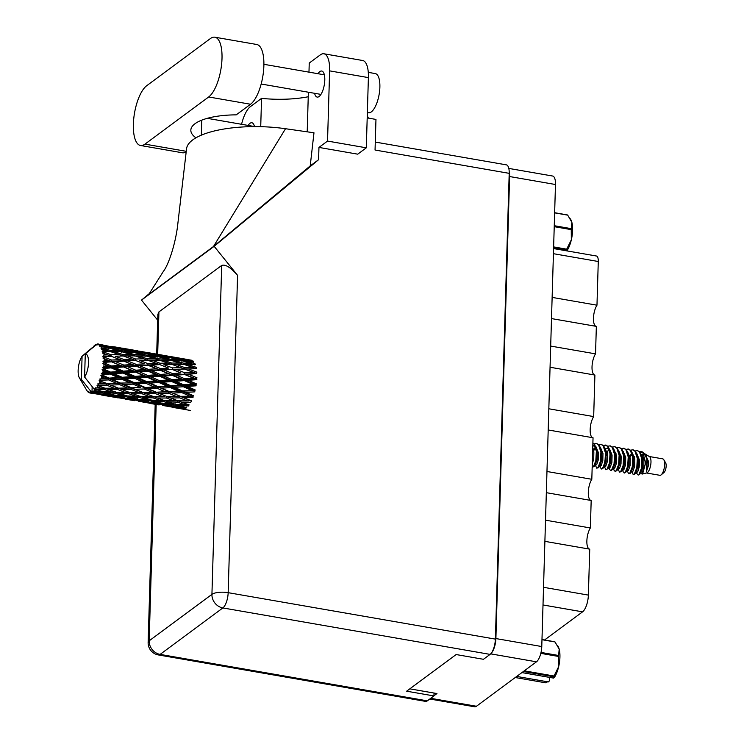 <?xml version="1.0" encoding="UTF-8"?>
<svg xmlns="http://www.w3.org/2000/svg" width="744" height="744" viewBox="0 0 744 744"><rect width="100%" height="100%" fill="white"/><g stroke="black" fill="none" stroke-linecap="round" stroke-linejoin="round"><path stroke-width="1.12" d="M551.499 318.581L596.353 326.374L595.535 353.865L550.69 346.072M550.058 367.248L594.902 375.05L593.675 416.584L548.83 408.782M548.198 429.967L593.042 437.76L591.815 479.294L546.961 471.501M546.338 492.677L591.182 500.48L590.364 527.97L545.519 520.177M544.896 541.353L589.741 549.146L588.374 595.098A13.522 5.003 99.9 0 1 582.571 611.847L544.552 639.989M433.957 695.77L436.942 693.557L409.823 688.842M508.803 168.414L552.643 176.03A12.332 4.557 99.9 0 1 555.48 184.512L541.771 646.545A12.332 4.557 99.9 0 1 536.471 661.816L476.43 706.261A12.332 4.557 99.9 0 1 474.663 706.8L429.809 699.007M491.04 653.465A12.332 4.557 -80.1 0 0 495.895 638.566L509.612 176.542A12.332 4.557 -80.1 0 0 509.194 171.529M553.582 248.57L596.446 256.02A7.952 2.939 99.9 0 1 598.278 261.497L596.976 305.198L552.132 297.395M596.093 326.328A11.932 4.408 99.9 0 1 593.48 317.809A11.932 4.408 99.9 0 1 596.976 305.198M594.642 375.004A11.932 4.408 99.9 0 1 592.038 366.485A11.932 4.408 99.9 0 1 595.535 353.865M592.782 437.714A11.932 4.408 99.9 0 1 590.178 429.195A11.932 4.408 99.9 0 1 593.675 416.584M590.922 500.433A11.932 4.408 99.9 0 1 588.318 491.914A11.932 4.408 99.9 0 1 591.815 479.294M589.481 549.1A11.932 4.408 99.9 0 1 586.876 540.581A11.932 4.408 99.9 0 1 590.364 527.97M195.932 137.826A49.709 16.703 1.7 0 1 190.836 130.154A49.709 16.703 1.7 0 1 236.201 114.864L250.542 104.244A31.025 11.467 -80.1 0 0 263.869 65.816A31.025 11.467 -80.1 0 0 256.727 44.482L214.858 37.2A31.025 11.467 -80.1 0 0 210.413 38.558L146.689 85.727A31.025 11.467 -80.1 0 0 133.743 118.621A31.025 11.467 -80.1 0 0 140.514 145.489A31.025 11.467 -80.1 0 0 144.959 144.131L208.683 96.971A31.025 11.467 -80.1 0 0 222 58.544A31.025 11.467 -80.1 0 0 214.858 37.2M368.28 72.363L375.302 73.582A19.883 7.356 99.9 0 1 379.877 87.262A19.883 7.356 99.9 0 1 368.485 112.763L367.359 112.567M314.591 93.307A13.225 4.892 -80.1 0 0 317.204 97.092A13.225 4.892 -80.1 0 0 324.784 80.129A13.225 4.892 -80.1 0 0 321.733 71.033A13.225 4.892 -80.1 0 0 317.995 73.712M201.336 135.157L201.782 120.137M140.514 145.489L182.382 152.771A31.025 11.467 -80.1 0 0 186.251 151.804M323.9 53.773L362.672 60.506A24.859 9.188 99.9 0 1 368.392 77.609L329.62 70.866A24.859 9.188 -80.1 0 0 323.9 53.773A24.859 9.188 -80.1 0 0 320.339 54.861L309.244 63.063L308.974 72.149M366.308 147.814L357.724 154.166L318.953 147.424L327.537 141.072L366.308 147.814L368.392 77.609M149.284 293.638L141.5 300.092L157.691 320.18M318.953 147.424L318.59 159.7L214.16 246.311L237.578 275.354L228.166 592.67L495.383 639.115L509.203 173.343L375.05 150.028L375.962 119.421L367.201 117.896M327.537 141.072L329.62 70.866M308.379 92.228L307.207 131.828M318.59 159.7L310.211 165.912L313.977 132.795L285.519 128.721A74.567 25.054 1.7 0 0 186.521 148.986L177.435 227.162C174.803 246.348 168.153 265.422 163.289 271.532L148.809 294.392L213.482 246.515L285.519 128.721M254.494 126.61A13.225 4.892 -80.1 0 0 251.863 122.751A13.225 4.892 -80.1 0 0 248.124 125.429M241.568 124.295A24.859 9.188 -80.1 0 1 250.468 106.578L261.553 98.366L260.716 126.675M310.211 165.912L213.482 246.515M141.5 300.092L214.16 246.311M375.283 142.076L506.366 164.861A12.332 4.557 99.9 0 1 509.203 173.343M495.383 639.115A12.332 4.557 99.9 0 1 490.082 654.385L222.865 607.941L160.109 654.394L427.326 700.848L433.947 695.938L434.04 693.055M433.947 695.938L406.643 691.195L456.156 654.553L483.461 659.296L490.082 654.385M427.326 700.848A12.332 4.557 99.9 0 1 425.559 701.387L158.342 654.934A12.332 4.557 99.9 0 0 160.109 654.394A12.332 10.676 -126.5 0 1 149.163 640.826L211.928 594.372L221.693 265.45C225.367 264.101 230.668 267.403 237.578 275.354M156.686 354.135L157.858 314.433L158.928 311.903L221.693 265.45M368.494 118.119A28.337 10.481 99.9 0 1 367.266 115.72M308.248 96.757A60.45 20.311 1.7 0 1 261.553 98.366M524.278 670.837L554.02 676.008A21.176 7.831 99.9 0 1 553.648 676.761L553.536 678.091L521.916 672.595M553.648 676.761L523.385 671.497M549.49 677.384L549.379 681.011L545.501 682.787L515.248 677.524M553.536 678.091L554.568 677.17A18.591 6.873 99.9 0 0 558.67 666.643L558.586 656.459L540.804 653.371M554.02 676.008L558.67 666.643A18.591 6.873 99.9 0 0 559.19 649.14L555.033 641.97L541.976 639.701M541.028 652.432L558.614 655.492L559.19 649.14A18.591 6.873 99.9 0 0 558.074 646.341L557.656 645.634M558.614 655.492A21.176 7.831 99.9 0 1 558.586 656.459M541.976 639.542L554.689 641.746A21.176 7.831 99.9 0 1 555.033 641.97M516.727 676.436L548.347 681.932M646.443 472.979L659.844 475.304A8.351 3.088 -80.1 0 0 661.044 474.942A8.351 3.088 -80.1 0 0 661.174 474.839A8.351 3.088 -80.1 0 0 664.318 467.604A8.351 3.088 -80.1 0 0 663.797 459.736A8.351 3.088 -80.1 0 0 662.709 458.853L649.307 456.518M640.807 472.831L642.053 474.105L646.713 472.905A8.351 3.088 -80.1 0 0 647.392 472.57A8.351 3.088 -80.1 0 0 650.795 464.396A8.351 3.088 -80.1 0 0 649.54 456.677L644.788 453.775M642.053 474.105L642.658 473.751L645.68 462.759L642.621 451.98L640.407 451.543M639.691 474.486L638.938 474.672A12.127 4.483 -80.1 0 0 640.826 472.421L642.621 467.706L642.249 457.774M638.11 470.999L639.487 464.786M642.518 458.853L643.951 457.262L642.584 459.178M636.083 471.315L636.483 473.1L638.203 475.1M642.621 451.98L643.644 452.668L646.843 458.611L646.49 471.315L648.647 464.935L645.913 454.212M640.351 452.287L642.928 452.287M631.758 471.529L633.181 474.505L634.957 473.984L637.357 467.892L637.487 455.905L635.562 451.348L633.07 449.878M633.181 474.505L634.381 473.882L636.79 467.79L637.32 458.462L634.995 451.245L632.781 449.813L630.679 450.167M627.824 469.334L627.862 470.803M627.211 470.738L628.634 473.714L630.401 473.193L632.809 467.102L632.939 455.114L631.014 450.557L628.513 449.088M628.634 473.714L629.833 473.091L632.242 467L632.772 457.672L630.447 450.455L628.234 449.023L626.123 449.376M623.267 468.543L623.314 470.013M622.43 468.934L623.072 471.705L624.653 473.026L626.364 471.715L628.261 466.311L628.392 454.324L626.467 449.757L623.965 448.297M624.077 472.924L625.286 472.301L627.694 466.209L628.215 456.881L625.89 449.664L623.686 448.232L621.575 448.586M621.175 456.742L620.208 459.336M618.106 469.157L619.529 472.133L621.305 471.612L623.705 465.512L623.835 453.533L621.91 448.967L619.417 447.507M619.529 472.133L620.729 471.51L623.137 465.418L623.667 456.091L621.342 448.874L619.138 447.442L617.027 447.795M614.172 466.962L614.209 468.432M613.326 467.353L613.977 470.124L615.548 471.445L617.26 470.134L619.157 464.721L619.287 452.733L617.362 448.176L614.87 446.716M614.981 471.343L616.181 470.719L618.59 464.628L619.12 455.3L616.795 448.083L614.581 446.651L612.47 447.005M609.615 466.172L609.662 467.641M608.778 466.562L609.42 469.334L611.001 470.654L612.712 469.343L614.609 463.931L614.739 451.943L612.814 447.386L610.312 445.926M610.424 470.552L611.633 469.929L614.042 463.838L614.563 454.51L612.238 447.293L610.034 445.861L607.922 446.214M605.067 465.381L605.105 466.851M604.454 466.786L605.876 469.762L608.155 468.553L610.052 463.14L610.582 453.812L608.257 446.595L606.053 445.163L603.775 445.6M607.374 453.329L606.5 455.412M605.458 458.676L604.584 463.745M605.876 469.762L607.085 469.139L609.485 463.047L610.015 453.719L607.69 446.502L605.486 445.07L603.375 445.423M600.594 463.056L600.557 466.06M599.673 464.981L600.324 467.744L601.896 469.064L603.607 467.762L605.504 462.349L605.635 450.362L603.71 445.805L601.217 444.335M601.329 468.971L602.528 468.348L604.937 462.257L605.467 452.929L603.142 445.712L600.929 444.28L598.818 444.633M595.349 465.195L596.772 468.181L598.548 467.651L600.957 461.559L601.087 449.571L599.162 445.014L596.66 443.545M596.772 468.181L597.981 467.558L600.389 461.466L600.91 452.129L598.585 444.912L596.381 443.489L594.27 443.843M592.168 467.372L594.503 466.181L596.4 460.769L596.93 451.441L594.605 444.224L592.894 442.922M592.224 467.39L593.433 466.767L595.832 460.666L596.363 451.338L594.038 444.122L592.884 443.089M640.826 472.421L641.914 468.683L642.044 456.695L640.119 452.138L637.617 450.669M638.938 474.672L641.337 468.581L641.867 459.253L639.542 452.036L637.338 450.604L635.227 450.957M95.697 344.956L95.316 344.853A24.859 9.188 -80.1 0 0 94.953 345.114A24.859 9.188 -80.1 0 0 94.59 345.402L94.2 346.648L93.8 346.118A24.859 9.188 -80.1 0 0 93.595 346.332L93.326 347.327M186.698 407.721L179.174 405.461L188.427 405.954L188.734 404.624L175.77 404.383L168.228 401.881L177.463 402.141L184.996 404.801M189.199 404.941L181.648 402.216L190.845 402.262L191.552 400.867L183.917 397.761L193.022 397.463L193.077 396.152L180.448 396.32L172.738 393.055L181.787 392.618L189.515 395.975M176.663 404.429L179.174 405.461M178.216 400.932L170.618 398.003L179.778 397.863L187.386 400.914L164.796 400.7L157.254 397.975L166.442 398.021L174.031 400.886M188.818 400.904L187.386 400.914M177.463 402.141L177.723 400.793L181.648 402.216M164.024 401.714L171.566 404.141L162.304 403.481L154.789 401.23L164.024 401.714L164.34 400.384L168.228 401.881M167.158 396.626L159.532 393.529L168.618 393.223L176.309 396.44L166.637 396.664L179.909 396.524L179.778 397.863M155.384 393.623L163.001 396.682L153.813 396.692L146.224 393.762L155.384 393.623L155.505 392.274L168.674 391.911L168.618 393.223M176.309 396.44L193.077 396.152L193.626 395.789L185.861 392.395L194.816 391.856L194.733 390.684L182.327 390.842L174.468 387.354L183.35 386.741L191.245 390.274M164.443 396.664L163.001 396.682M153.813 396.692L157.254 397.975M166.442 398.021L166.637 396.664L170.618 398.003M103.5 368.968L102.105 369.498L103.165 370.893L106.569 372.409L102.812 372.679L101.305 373.479L102.374 374.567L110.168 374.027L118.073 377.552L109.145 378.119L102.254 375.06L100.849 375.311L101.751 376.892L105.081 378.352L99.715 379.04L100.663 380.286L108.605 379.905L116.343 383.253L107.266 383.597L99.119 380.696L99.873 382.37L103.137 383.718L97.734 383.923L98.552 385.271L106.606 385.141L114.213 388.201L105.034 388.21L97.027 385.299L97.641 386.964L100.859 388.173L95.465 387.829L96.171 389.205L104.29 389.428L111.823 392.079L102.588 391.66L94.702 388.833L95.186 390.414A24.859 9.188 -80.1 0 0 95.186 390.414L98.394 391.418L94.451 391.167A24.859 9.188 -80.1 0 0 95.167 390.433L84.593 377.013A12.927 4.78 -80.1 0 0 88.527 362.774A12.927 4.78 -80.1 0 0 85.281 353.856L97.064 344.072A24.859 9.188 -80.1 0 1 97.762 343.979L97.148 344.807L98.487 344.016A24.859 9.188 -80.1 0 1 98.515 344.026A24.859 9.188 -80.1 0 1 98.673 344.053L97.845 344.937L99.361 344.286L103.249 345.067L99.984 344.639L99.222 345.728L100.607 345.16L107.378 345.932L116.445 347.978L108.698 347.281L100.766 345.318L99.817 346.332L101.342 346.016L105.164 347.02L101.844 346.797L100.924 348.071L109.238 348.108L118.147 350.638L110.242 350.415L102.449 348.043L101.379 349.103L106.625 350.359L103.23 350.331L102.151 351.689L110.614 351.652L119.347 354.6L111.237 354.767L103.621 352.052L102.44 353.084L107.536 354.869L104.048 355L102.83 356.348L111.433 356.329L119.951 359.612L111.637 360.059L104.207 357.092L102.923 358.022L107.834 360.291L104.253 360.514L102.914 361.77L104.188 362.356L111.628 361.854L119.933 365.351L111.405 365.964L104.16 362.858L102.812 363.611L107.499 366.262L103.835 366.532L102.393 367.601L103.574 368.457L111.2 367.88L119.291 371.451L110.558 372.112L103.5 368.968A24.859 9.188 -80.1 0 0 103.574 368.457M103.835 366.532A24.859 9.188 -80.1 0 0 104.02 364.746M104.16 362.858A24.859 9.188 -80.1 0 0 104.188 362.356M104.253 360.514A24.859 9.188 -80.1 0 0 104.262 358.831M104.048 355A24.859 9.188 -80.1 0 0 103.872 353.53M103.23 350.331A24.859 9.188 -80.1 0 0 102.877 349.168M101.844 346.797A24.859 9.188 -80.1 0 0 101.342 346.016M99.984 344.639A24.859 9.188 -80.1 0 0 99.361 344.286M96.934 388.108A24.859 9.188 -80.1 0 0 97.641 386.964M99.25 383.811A24.859 9.188 -80.1 0 0 99.873 382.37M101.249 378.566A24.859 9.188 -80.1 0 0 101.751 376.892M102.254 375.06A24.859 9.188 -80.1 0 0 102.374 374.567M102.812 372.679A24.859 9.188 -80.1 0 0 103.165 370.893M156.045 392.079L148.354 388.814L157.384 388.377L165.131 391.735L155.505 392.274L142.774 392.395L135.138 389.279L144.243 388.982L151.906 392.2M165.131 391.735L194.733 390.684L195.281 389.996L187.349 386.452L196.128 385.801L195.905 384.825L192.464 384.174L183.731 384.834L175.696 381.263L184.382 380.603L192.464 384.174M142.774 392.395L155.505 392.274L159.532 393.529M140.049 392.423L142.253 392.423L146.224 393.762M144.847 387.308L137.082 383.923L146.038 383.383L153.85 386.834L144.299 387.671L157.375 387.131L157.384 388.377M132.99 384.137L140.746 387.494L131.651 387.838L123.969 384.574L132.99 384.137L132.971 382.89L145.954 382.202L146.038 383.383M153.85 386.834L157.375 387.131L195.905 384.825L196.416 383.876L188.288 380.305L196.862 379.663L196.518 378.966L193.105 378.064L184.577 378.687L176.337 375.153L184.81 374.576L193.105 378.064M131.651 387.838L140.746 387.494M144.243 388.982L144.299 387.671L148.354 388.814M118.38 388.154L110.735 385.039L119.849 384.741L127.522 387.959L117.859 388.182L131.111 388.033L135.138 389.279M133.529 382.36L125.699 378.873L134.552 378.259L142.467 381.793L132.971 382.89L120.454 383.067L112.679 379.682L121.644 379.142L129.456 382.593M142.467 381.793L145.954 382.202L196.518 378.966L196.965 377.803L188.623 374.334L196.537 373.46L193.124 372.326L184.81 372.781L176.347 369.415L184.605 369.052L193.124 372.326M120.454 383.067L132.971 382.89L137.082 383.923M107.266 383.597L119.905 383.43L123.969 384.574M122.109 377.282L114.167 373.73L122.955 373.079L130.944 376.65L122.109 377.282L121.56 377.961L134.404 377.18L134.552 378.259M130.944 376.65L134.404 377.18L196.537 373.46L196.881 372.149L188.325 368.922L196.463 368.708L192.519 367.322L184.419 367.48L176.189 364.402L171.557 364.411L183.796 364.374L192.519 367.322M109.145 378.119L108.596 378.649L121.56 377.961L118.073 377.552M121.644 379.142L121.56 377.961L125.699 378.873M99.715 379.04L108.596 378.649L112.679 379.682M110.558 372.112L110.019 372.939L122.741 372.112L122.955 373.079M119.291 371.451L122.741 372.112L160.025 369.787L195.951 368.652L196.174 367.294L187.414 364.402L195.356 364.56M101.305 373.479L110.019 372.939L106.569 372.409M110.168 374.027L110.019 372.939L114.167 373.73M174.98 405.192L182.494 407.368L173.259 406.466L165.717 404.457L174.98 405.192L175.352 403.908L171.566 404.141M184.224 409.061L176.672 407.321L185.916 408.307L186.335 407.098M175.24 406.67L176.672 407.321M184.856 407.191L182.494 407.368M163.717 403.592L165.717 404.457M153.069 397.901L160.611 400.56L151.367 400.142L143.834 397.64L153.069 397.901L153.32 396.552L140.421 396.459L132.86 393.734L142.067 393.781L149.628 396.645M164.34 400.384L160.611 400.56M152.269 400.188L154.789 401.23M139.649 397.473L147.163 399.9L137.919 399.249L130.395 396.989L139.649 397.473L139.965 396.152L143.834 397.64M130.981 389.382L138.617 392.441L129.419 392.451L121.839 389.521L130.981 389.382L131.111 388.033L127.522 387.959M142.067 393.781L142.253 392.423L138.617 392.441M129.419 392.451L132.86 393.734M115.636 388.182L117.859 388.182L121.839 389.521M119.849 384.741L119.905 383.43L116.343 383.253M97.734 383.923L106.727 383.802L110.735 385.039M108.605 379.905L108.596 378.649L105.081 378.352M161.522 404.066L169.065 405.992L152.287 403.081L161.522 404.066L161.941 402.857M172.487 406.81L180.029 408.475L163.262 405.554L172.487 406.81L172.952 405.694M174.124 407.573L190.464 410.465M174.291 407.656L183.48 409.172L183.973 408.158M181.136 408.372L180.029 408.475M162.415 405.173L163.262 405.554M170.841 405.843L169.065 405.992M150.586 400.951L158.109 403.136L148.865 402.225L141.332 400.216L150.586 400.951L150.958 399.668L147.163 399.9M160.472 402.95L158.109 403.136M150.846 402.43L152.287 403.081M139.342 399.361L141.332 400.216M128.666 393.66L136.226 396.32L126.973 395.901L119.449 393.409L128.666 393.66L128.926 392.311L116.027 392.218L108.466 389.493L117.673 389.54L125.243 392.404M139.965 396.152L136.226 396.32M127.866 395.948L130.395 396.989M115.255 393.232L122.779 395.659L113.525 395.008L105.992 392.748L115.255 393.232L115.571 391.911L119.449 393.409M117.673 389.54L117.859 388.182L114.213 388.201M105.034 388.21L108.466 389.493M106.606 385.141L106.727 383.802L103.137 383.718M148.093 402.569L155.654 404.234L138.868 401.314L148.093 402.569L148.549 401.453M159.077 404.931L149.907 403.415L159.077 404.931L159.579 403.918M156.742 404.132L155.654 404.234M137.138 399.826L144.662 401.751L127.894 398.84L137.138 399.826L137.556 398.617M146.447 401.602L144.662 401.751M138.031 400.932L138.868 401.314M126.182 396.71L133.725 398.896L124.462 397.984L116.948 395.975L126.182 396.71L126.554 395.427L122.779 395.659M136.087 398.71L133.725 398.896M126.443 398.189L127.894 398.84M114.948 395.12L116.948 395.975M115.571 391.911L111.823 392.079M103.481 391.707L105.992 392.748M104.29 389.428L104.541 388.07L100.859 388.173M134.701 400.691L125.513 399.175L134.701 400.691L135.194 399.677M123.69 398.328L131.26 399.993L114.483 397.082L123.69 398.328L124.155 397.212M132.358 399.891L131.26 399.993M112.744 395.585L120.277 397.51L103.49 394.599L112.744 395.585L113.162 394.376M122.053 397.361L120.277 397.51M113.646 396.692L114.483 397.082M101.807 392.469L109.322 394.655L100.077 393.743L93.465 391.986A24.859 9.188 -80.1 0 0 93.67 391.837L101.807 392.469L102.17 391.195L98.394 391.418M111.693 394.469L109.322 394.655M102.049 393.948L103.49 394.599M94.451 391.167L94.07 390.6L93.67 391.837M100.942 394.85L118.333 397.854M101.11 394.934L117.896 397.845M99.305 394.088L106.857 395.752L91.01 393.027A24.859 9.188 -80.1 0 0 91.205 392.999L99.305 394.088L99.77 392.972M107.964 395.65L106.857 395.752M110.307 396.45L110.8 395.436M93.465 391.986L93.121 391.298L92.684 392.479L95.892 393.278L91.958 392.795L92.163 386.648M96.608 344.36L96.525 344.956M96.302 344.323A24.859 9.188 -80.1 0 0 96.097 344.416L95.65 345.569L95.316 344.853M91.205 392.999L90.694 391.809L91.958 392.795A24.859 9.188 -80.1 0 0 91.977 392.795A24.859 9.188 -80.1 0 0 92.684 392.479M97.669 393.12L95.892 393.278M91.01 393.027L89.959 391.911L90.275 393.037L93.511 393.613L90.005 392.999A24.859 9.188 -80.1 0 0 90.275 393.037M91.977 392.795L81.394 379.375L82.082 356.218A12.927 4.78 -80.1 0 0 79.431 377.971A12.927 4.78 -80.1 0 0 81.394 379.375M82.082 356.218L92.554 347.411M92.944 347.262L92.433 347.364M86.853 390.516L86.044 389.159L86.853 390.516A24.859 9.188 -80.1 0 0 86.992 390.74L87.076 390.758M90.005 392.999A24.859 9.188 -80.1 0 1 89.615 392.906L88.48 391.623L88.927 392.627A24.859 9.188 -80.1 0 1 88.75 392.525L87.829 391.251L88.118 392.06A24.859 9.188 -80.1 0 1 87.55 391.483L86.992 390.74M88.927 392.627L89.447 392.73M190.966 360.133L187.674 359.575M170.32 356.571L163.289 355.334M186.772 359.361L170.739 356.581L186.772 359.361M193.17 362.291L193.124 361.072L184.028 359.11L191.673 360.245M183.033 359.194L184.028 359.11M179.899 358.283L180.011 359.408M94.274 346.146L93.8 346.118M145.908 352.331L138.905 351.094M162.387 355.121L146.345 352.34L162.387 355.121M167.279 356.004L176.421 357.79L168.73 356.832L159.644 354.869L167.279 356.004M180.56 358.654L189.618 360.691L181.88 359.994L172.84 357.78L180.56 358.654M191.32 363.36L183.415 363.128L174.552 360.449L182.41 360.831L194.807 364.848L194.9 363.518L185.953 361.063L193.728 361.677M183.722 361.193L185.953 361.063M191.31 361.472L189.618 360.691M181.88 359.994L181.862 361.286M171.194 357.901L172.84 357.78M177.5 358.283L176.421 357.79M168.73 356.832L168.776 358.05M158.649 354.953L159.644 354.869M155.496 354.042L155.617 355.167M121.542 348.099L114.502 346.853M137.993 350.889L121.96 348.099L137.993 350.889M142.895 351.763L152.018 353.549L144.345 352.591L135.25 350.629L142.895 351.763M156.156 354.414L165.233 356.46L157.486 355.753L148.456 353.539L156.156 354.414M169.325 357.436L178.337 359.733L170.506 359.278L161.569 356.822L169.325 357.436M183.415 363.128L183.257 364.486L187.414 364.402M171.762 360.561L174.552 360.449M180.56 360.728L178.337 359.733M170.506 359.278L170.413 360.608L166.935 359.12L159.021 358.887L150.158 356.209L158.016 356.59L166.935 359.12M159.337 356.953L161.569 356.822M166.916 357.232L165.233 356.46M157.486 355.753L157.458 357.046M146.81 353.66L148.456 353.539M153.097 354.042L152.018 353.549M144.345 352.591L144.392 353.809M134.245 350.712L135.25 350.629M131.102 349.801L131.214 350.926M98.357 344.091L97.762 343.979M118.501 347.522L127.633 349.308L119.951 348.35L110.847 346.388L118.501 347.522M131.762 350.173L140.849 352.219L133.083 351.512L124.071 349.299L131.762 350.173M144.95 353.205L153.943 355.493L146.122 355.037L137.166 352.582L144.95 353.205M170.962 360.319L179.797 363.072L171.78 363.053L163.029 360.161L170.962 360.319M184.419 367.48L184.131 368.829L188.325 368.922M183.257 364.486L179.797 363.072M171.78 363.053L171.557 364.411L168.135 363.081L160.016 363.239L151.813 360.161L147.182 360.17L159.393 360.133L168.135 363.081M159.021 358.887L158.863 360.245L163.029 360.161M147.377 356.329L150.158 356.209M156.166 356.488L153.943 355.493M146.122 355.037L146.029 356.367L142.55 354.879L134.627 354.646L125.773 351.968L133.613 352.349L142.55 354.879M134.934 352.712L137.166 352.582M142.532 352.991L140.849 352.219M133.083 351.512L133.064 352.805M122.425 349.42L124.071 349.299M128.703 349.801L127.633 349.308M119.951 348.35L119.998 349.568M109.852 346.472L110.847 346.388M106.718 345.56L106.838 346.695M84.593 377.013L85.281 353.856M120.556 348.964L129.549 351.252L121.728 350.796L112.772 348.341L120.556 348.964M146.577 356.088L155.403 358.831L147.405 358.813L138.626 355.92L146.577 356.088M172.069 364.467L180.708 367.592L172.487 367.908L163.94 364.681L172.069 364.467L163.94 364.681M184.81 372.781L184.419 374.027L188.623 374.334M184.605 369.052L181.201 367.778M172.487 367.908L172.143 369.219L176.347 369.415M160.016 363.239L159.737 364.588L156.305 363.351L148.103 363.677L139.537 360.44L147.684 360.226L156.807 363.537M158.863 360.245L155.403 358.831M147.405 358.813L147.182 360.17L143.741 358.841L135.622 358.999L127.429 355.92L122.788 355.93L134.999 355.892L143.741 358.841M134.627 354.646L134.469 356.004L138.626 355.92M122.993 352.089L125.773 351.968M131.772 352.247L129.549 351.252M121.728 350.796L121.635 352.126L118.147 350.638M110.54 348.471L112.772 348.341M118.138 348.75L116.445 347.978M108.698 347.281L108.68 348.564M104.318 345.569L103.249 345.067M122.183 351.847L131.009 354.59L123.011 354.572L114.232 351.68L122.183 351.847M160.211 364.811L168.739 368.085L160.416 368.54L151.962 365.174L159.737 364.588L168.739 368.085M172.58 369.61L181.006 373.004L172.571 373.562L164.238 370.094L172.143 369.219L181.006 373.004M184.577 378.687L184.103 379.756L188.288 380.305M184.81 374.576L196.518 378.966M172.571 373.562L172.124 374.725L176.337 375.153M160.416 368.54L160.025 369.787L164.238 370.094M148.103 363.677L147.758 364.978L159.737 364.588L156.435 363.398M148.196 365.369L156.603 368.764L148.186 369.322L139.835 365.853L151.962 365.174M147.684 360.226L139.537 360.44M135.622 358.999L135.334 360.347L131.921 359.11L123.709 359.436L115.143 356.199L123.29 355.985L132.432 359.306M134.469 356.004L131.009 354.59M123.011 354.572L122.788 355.93L119.347 354.6M110.242 350.415L110.084 351.763L114.232 351.68M107.387 348.006L105.164 347.02M135.808 360.57L144.355 363.853L136.022 364.3L127.577 360.933L135.334 360.347L144.355 363.853M160.406 370.335L168.721 373.823L160.183 374.446L151.943 370.912L160.406 370.335L156.603 368.764M172.459 375.422L180.671 378.975L172.022 379.635L163.903 376.064L172.459 375.422L172.124 374.725L168.721 373.823M183.731 384.834L183.201 385.662L187.349 386.452M184.382 380.603L184.103 379.756L180.671 378.975M172.022 379.635L171.511 380.584L175.696 381.263M160.183 374.446L159.7 375.515L163.903 376.064M148.186 369.322L147.749 370.484L151.943 370.912M136.022 364.3L135.622 365.546L147.758 364.978L195.905 384.825M136.013 366.094L144.336 369.591L135.78 370.205L127.559 366.671L136.013 366.094L135.622 365.546L139.835 365.853M123.709 359.436L123.365 360.738L135.334 360.347L132.06 359.166M123.802 361.128L132.218 364.523L123.792 365.081L115.441 361.612L127.577 360.933M123.29 355.985L115.143 356.199M111.237 354.767L110.949 356.106L108.038 355.055M110.084 351.763L106.625 350.359M148.084 371.191L156.277 374.734L147.638 375.394L139.5 371.823L148.084 371.191L147.749 370.484L144.336 369.591M159.979 376.362L168.079 379.933L159.337 380.593L151.302 377.022L159.979 376.362L159.7 375.515L156.277 374.734M171.734 381.56L179.741 385.132L170.888 385.755L162.964 382.211L171.734 381.56L171.511 380.584L168.079 379.933M182.327 390.842L181.768 391.372L185.861 392.395M183.35 386.741L183.201 385.662L179.741 385.132M170.888 385.755L170.339 386.443L174.468 387.354M159.337 380.593L158.798 381.421L162.964 382.211M147.638 375.394L147.135 376.352L151.302 377.022M135.78 370.205L135.306 371.275L139.5 371.823M123.792 365.081L123.355 366.243L135.622 365.546L132.218 364.523M123.69 366.95L131.883 370.493L123.244 371.154L115.106 367.583L123.69 366.95L123.355 366.243L127.559 366.671M111.637 360.059L111.237 361.305L123.365 360.738L119.951 359.612M111.628 361.854L111.237 361.305L115.441 361.612M111.433 356.329L147.749 370.484L194.733 390.684M102.83 356.348L110.949 356.106L107.666 354.925M135.585 372.121L143.694 375.692L134.934 376.352L126.917 372.781L135.585 372.121L135.306 371.275L131.883 370.493M147.349 377.32L155.338 380.891L146.503 381.523L138.561 377.971L147.349 377.32L147.135 376.352L143.694 375.692M158.956 382.5L166.861 386.034L157.933 386.601L150.083 383.113L158.956 382.5L158.798 381.421L155.338 380.891M170.423 387.615L178.253 391.074L169.232 391.549L161.476 388.163L170.423 387.615L170.339 386.443L166.861 386.034M183.917 397.761L180.448 396.32M181.787 392.618L181.768 391.372L178.253 391.074M172.738 393.055L168.674 391.911L169.232 391.549M161.476 388.163L157.375 387.131L157.933 386.601M150.083 383.113L145.954 382.202L146.503 381.523M138.561 377.971L134.404 377.18L134.934 376.352M126.917 372.781L122.741 372.112L123.244 371.154M115.106 367.583L110.921 367.034L123.355 366.243L119.933 365.351M102.812 363.611L110.921 367.034L111.405 365.964M102.914 361.77L111.237 361.305L107.834 360.291M107.499 366.262L110.921 367.034L191.031 400.904M102.393 367.601L110.921 367.034L111.2 367.88M663.853 472.607A5.366 1.981 -80.1 0 0 663.946 472.542A5.366 1.981 -80.1 0 0 665.964 467.892A5.366 1.981 -80.1 0 0 665.629 462.833L663.797 459.736M640.854 472.747L641.319 473.193L642.137 472.682L643.755 467.902L643.923 460.592L641.384 454.463M634.623 457.793L633.749 459.457M631.079 471.408L633.042 471.101L634.66 466.321L634.818 459.011L632.288 452.882M622.654 469.585L623.937 469.52L625.555 464.74L625.713 457.43L623.184 451.301M613.549 468.004L614.832 467.939L616.46 463.149L616.618 455.849L614.079 449.72M607.588 452.612L606.444 454.705M605.57 456.797L604.137 465.214M603.775 466.665L605.737 466.358L607.355 461.568L607.513 454.268L604.984 448.139M594.679 465.084L596.632 464.777L598.25 459.987L598.409 452.687L595.879 446.558M634.279 456.388L633.488 457.588M630.912 472.505L633.516 466.116L633.683 458.816L632.939 455.114M622.449 469.678L624.421 464.535L624.579 457.235L623.835 453.533M616.079 453.226L615.288 454.426M612.712 469.343L615.316 462.954L615.474 455.654L614.739 451.943M609.104 449.506L606.183 452.845M603.607 467.762L606.221 461.373L605.839 451.45M594.503 466.181L597.116 459.792L597.274 452.492L596.53 448.781M595.628 447.386L593.359 445.693M648.647 464.935L648.47 461.392L645.559 454.984M643.979 454.556L641.737 455.505M636.306 471.956L636.771 472.403L637.589 471.891L639.208 467.111L639.366 459.801L636.836 453.673M632.195 454.296L630.335 456.565M630.075 457.002L629.201 458.667M627.201 470.375L628.485 470.31L630.103 465.53L630.27 458.22L627.731 452.092M620.97 455.421L620.096 457.086M617.427 469.036L619.389 468.729L621.008 463.94L621.166 456.639L618.636 450.511M609.001 467.213L610.285 467.148L611.903 462.359L612.061 455.058L609.531 448.93M607.569 448.223L605.328 449.181M599.896 465.632L601.18 465.567L602.807 460.778L602.966 453.477L600.427 447.349M595.795 447.972L593.935 450.241M592.28 463.707L593.703 459.197L593.861 451.896L592.745 447.749M646.49 471.315L647.168 468.497L646.843 458.611M644.648 454.937L643.421 454.389L641.486 454.733M635.46 473.296L638.073 466.907L638.231 459.606L637.487 455.905M631.861 453.468L628.931 456.797M626.364 471.715L628.968 465.326L629.126 458.025L628.392 454.324M617.26 470.134L619.864 463.745L620.031 456.444L619.287 452.733M608.155 468.553L610.768 462.163L610.926 454.863L610.182 451.152M599.059 466.972L601.664 460.583L601.822 453.282L601.087 449.571M595.451 447.135L592.68 450.232M592.391 459.913L592.652 451.152M102.923 358.022L193.077 396.152M180.839 367.638L196.537 373.46M97.027 385.299L107.034 388.963M99.119 380.696L131.409 393.195M100.849 375.311L131.111 388.033L155.812 397.436M102.105 369.498L144.299 387.671L180.215 401.686M570.583 219.248A18.591 6.873 99.9 0 1 570.741 219.508A18.591 6.873 99.9 0 1 571.857 222.307L567.7 215.137L554.643 212.868M554.643 212.71L567.356 214.923A21.176 7.831 99.9 0 1 567.7 215.137M566.305 250.784L566.314 249.928L553.61 247.715M553.629 246.906L566.686 249.175L571.336 239.81A18.591 6.873 99.9 0 1 566.881 250.886M566.686 249.175A21.176 7.831 99.9 0 1 566.314 249.928M554.261 225.702L571.28 228.659L571.857 222.307A18.591 6.873 99.9 0 1 571.336 239.81L571.253 229.626L554.234 226.669M571.28 228.659A21.176 7.831 99.9 0 1 571.253 229.626M543.529 587.304L588.374 595.098M430.739 698.318L476.43 706.261M536.471 661.816L490.696 653.855M495.895 638.566L541.771 646.545M555.48 184.512L509.612 176.542M598.278 261.497L553.434 253.695M582.571 611.847L543.008 604.965M250.542 104.244L208.683 96.971M158.928 311.903L157.672 354.302M156.175 404.504L149.163 640.826A12.332 4.139 -178.3 0 0 148.13 642.425A12.332 12.332 0 0 0 158.342 654.934M228.166 592.67A12.332 4.139 -178.3 0 0 211.928 594.372A12.332 10.676 -126.5 0 0 222.865 607.941A12.332 4.557 -80.1 0 0 228.166 592.67M186.298 151.32L144.959 144.131M263.897 64.31L324.347 74.819M207.278 118.333L254.476 126.536M155.189 404.336L148.13 642.425M261.181 84.016L320.943 94.404M637.906 450.706L637.338 450.604M633.358 449.915L632.781 449.813M628.801 449.125L628.234 449.023M624.253 448.334L623.686 448.232M619.706 447.544L619.138 447.442M615.149 446.744L614.581 446.651M610.601 445.954L610.034 445.861M606.053 445.163L605.486 445.07M601.496 444.373L600.929 444.28M596.948 443.582L596.381 443.489M79.431 377.971L86.434 389.819M663.946 472.542L661.174 474.839M641.319 473.193L640.184 472.989M623.119 470.022L621.984 469.827M614.014 468.441L612.879 468.246M642.481 458.695L642.044 456.695M622.988 469.055L621.807 470.924M606.081 452.361L605.635 450.362M636.771 472.403L635.636 472.198M627.666 470.812L626.532 470.617M609.466 467.651L608.332 467.455M600.361 466.07L599.227 465.874M107.424 389.103L106.736 388.861M131.79 393.334L131.111 393.092M156.194 397.584L155.515 397.333M180.606 401.825L179.927 401.583M570.741 219.508L570.322 218.801"/></g></svg>
